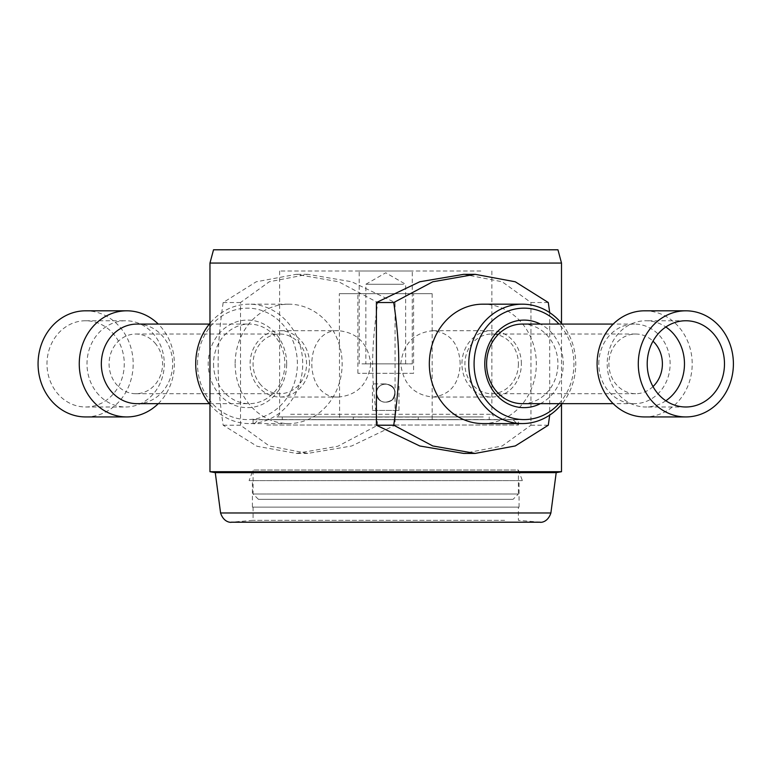 <?xml version="1.0" encoding="UTF-8"?>
<svg xmlns="http://www.w3.org/2000/svg" width="772" height="772" viewBox="0 0 772 772"><rect width="100%" height="100%" fill="white"/><g stroke="black" fill="none" stroke-linecap="round" stroke-linejoin="round"><path stroke-width="0.58" stroke-dasharray="3.86 2.9" d="M213.545 363.873A39.797 35.666 90 0 0 249.211 403.669A39.797 35.666 90 0 0 284.878 363.873A39.797 35.666 90 0 0 275.961 337.547A39.797 35.666 90 0 0 249.211 324.076A39.797 35.666 90 0 0 213.545 363.873M137.011 403.669A39.797 35.666 90 0 0 169.522 380.239A39.797 35.666 90 0 0 163.751 337.547A39.797 35.666 90 0 0 137.011 324.076M309.533 363.873A33.167 29.722 90 0 0 279.811 330.705A33.167 29.722 90 0 0 250.089 363.873A33.167 29.722 90 0 0 279.811 397.04A33.167 29.722 90 0 0 309.533 363.873M259.759 383.616A29.847 26.75 90 0 0 279.811 393.72A29.847 26.75 90 0 0 304.197 376.147A29.847 26.75 90 0 0 299.874 344.129A29.847 26.75 90 0 0 279.811 334.025A29.847 26.75 90 0 0 255.435 351.598A29.847 26.75 90 0 0 259.759 383.616M155.886 344.129A29.847 26.75 90 0 0 135.824 334.025A29.847 26.75 90 0 0 111.448 351.598A29.847 26.75 90 0 0 115.771 383.616A29.847 26.75 90 0 0 135.824 393.72A29.847 26.75 90 0 0 160.209 376.147A29.847 26.75 90 0 0 155.886 344.129M96.664 392.398A43.116 38.639 90 0 0 125.633 406.989A43.116 38.639 90 0 0 160.856 381.609A43.116 38.639 90 0 0 154.612 335.347A43.116 38.639 90 0 0 125.633 320.756A43.116 38.639 90 0 0 90.421 346.136A43.116 38.639 90 0 0 96.664 392.398M114.603 335.347A43.116 38.639 90 0 0 85.624 320.756A43.116 38.639 90 0 0 50.412 346.136A43.116 38.639 90 0 0 56.655 392.398A43.116 38.639 90 0 0 85.624 406.989A43.116 38.639 90 0 0 120.847 381.609A43.116 38.639 90 0 0 114.603 335.347M158.27 403.669A53.065 47.555 90 0 0 162.477 328.766A53.065 47.555 90 0 0 158.27 324.076M85.624 416.938A53.065 47.555 90 0 0 128.972 385.701A53.065 47.555 90 0 0 121.291 328.766A53.065 47.555 90 0 0 85.624 310.807M522.258 403.669A39.797 35.666 90 0 0 557.924 363.873A39.797 35.666 90 0 0 522.258 324.076M598.792 363.873A39.797 35.666 -90 0 1 634.459 324.076A39.797 35.666 -90 0 1 670.125 363.873A39.797 35.666 -90 0 1 634.459 403.669A39.797 35.666 -90 0 1 598.792 363.873M521.38 363.873A33.167 29.722 90 0 0 491.658 330.705A33.167 29.722 90 0 0 461.936 363.873A33.167 29.722 90 0 0 491.658 397.04A33.167 29.722 90 0 0 521.38 363.873M518.408 363.873A29.847 26.75 -90 0 1 491.658 393.72A29.847 26.75 -90 0 1 464.908 363.873A29.847 26.75 -90 0 1 491.658 334.025A29.847 26.75 -90 0 1 518.408 363.873M652.996 386.579A29.847 26.75 -90 0 1 635.645 393.72A29.847 26.75 -90 0 1 608.896 363.873A29.847 26.75 -90 0 1 635.645 334.025A29.847 26.75 -90 0 1 652.996 341.156M665.84 400.755A43.116 38.639 -90 0 1 645.836 406.989A43.116 38.639 -90 0 1 607.197 363.873A43.116 38.639 -90 0 1 645.836 320.756A43.116 38.639 -90 0 1 665.84 326.99M644.649 310.807A53.065 47.555 -90 0 1 692.204 363.873A53.065 47.555 -90 0 1 644.649 416.938M252.415 507.136L519.054 507.136L252.415 507.136L252.415 480.609L519.054 480.609L252.415 480.609M504.627 507.136L253.081 507.136L504.627 507.136M266.842 419.717L518.388 419.717L266.842 419.717M266.842 425.025L518.388 425.025L266.842 425.025M209.965 404.441A59.695 53.5 90 0 0 249.211 423.567A59.695 53.5 90 0 0 302.711 363.873A59.695 53.5 90 0 0 249.211 304.178A59.695 53.5 90 0 0 209.965 323.304M197.516 363.873A55.719 49.929 -90 0 1 247.445 308.153A55.719 49.929 -90 0 1 297.384 363.873A55.719 49.929 -90 0 1 247.445 419.582A55.719 49.929 -90 0 1 197.516 363.873M562.132 324.076A59.695 53.5 -90 0 1 575.758 363.873A59.695 53.5 -90 0 1 562.132 403.669M558.967 403.669A55.719 49.929 90 0 0 573.953 363.873A55.719 49.929 90 0 0 558.967 324.076M235.142 363.873A59.695 53.5 90 0 0 288.641 423.567A59.695 53.5 90 0 0 342.141 363.873A59.695 53.5 90 0 0 288.641 304.178A59.695 53.5 90 0 0 235.142 363.873M377.73 425.208C370.936 375.675 370.936 352.071 377.73 302.527L338.715 281.79L296.284 274.33L256.198 281.79L223.176 302.527C219.692 326.209 218.022 346.657 218.158 363.873C218.022 381.088 219.692 401.536 223.176 425.208L256.97 446.245L296.284 453.415L337.866 446.245L377.73 425.208L395.071 425.208L395.071 302.527L351.656 281.751L307.767 274.33L269.303 281.751L240.517 302.527L240.517 425.208L269.303 445.994L307.767 453.415L351.656 445.994L395.071 425.208M482.828 423.567A59.695 53.5 90 0 0 536.328 363.873A59.695 53.5 90 0 0 482.828 304.178M549.712 312.631L549.712 415.104M286.682 363.873A43.772 39.237 90 0 0 247.445 320.09A43.772 39.237 90 0 0 208.218 363.873A43.772 39.237 90 0 0 247.445 407.645A43.772 39.237 90 0 0 286.682 363.873M370.743 363.873C368.176 384.012 357.484 395.071 338.657 397.04C302.865 399.076 302.865 328.669 338.657 330.705C357.484 332.674 368.176 343.723 370.743 363.873M540.361 403.669A43.772 39.237 90 0 0 563.251 363.873A43.772 39.237 90 0 0 540.361 324.076M460.18 363.873C459.224 343.723 450.105 332.674 432.812 330.705C413.985 332.674 403.293 343.723 400.736 363.873C403.293 384.012 413.985 395.071 432.812 397.04C450.105 395.071 459.224 384.012 460.18 363.873M504.627 520.328L253.081 520.328L504.627 520.328M556.197 472.647L215.272 472.647M561.505 471.711L209.965 471.711M403.573 284.279L365.841 284.279L403.573 284.279M367.897 363.873L405.638 363.873L367.897 363.873M409.517 271.011L359.202 271.011L409.517 271.011M361.952 363.873L412.267 363.873L361.952 363.873M483.224 416.938L276.955 416.938L483.224 416.938M522.374 480.609L249.095 480.609L522.374 480.609L518.388 469.994L253.081 469.994L518.388 469.994L518.388 494.003L253.081 494.003L518.388 494.003L513.081 499.31L258.388 499.31L513.081 499.31M557.953 249.79L213.526 249.79M463.702 274.33L502.167 281.751L530.953 302.527L530.953 425.208L502.167 445.994L463.702 453.415M480.85 271.011L279.609 271.011L480.85 271.011M240.517 302.527L223.176 302.527M240.517 425.208L223.176 425.208M395.071 302.527L377.73 302.527M548.294 425.208L530.953 425.208M548.294 302.527L530.953 302.527M341.012 419.582L436.354 419.717M517.944 419.582L436.354 419.582M430.651 419.582L437.145 419.582L430.651 419.717M415.703 419.717L409.237 419.582L415.703 419.582M417.546 419.582L422.554 419.582M393.16 419.582L402.308 419.582L393.16 419.717M361.672 419.582L355.11 419.582L361.672 419.717M373.947 419.582L368.061 419.582L373.947 419.717M382.516 419.582L390.777 419.582L382.516 419.717M413.657 419.582L403.804 419.717L413.657 419.582M452.054 419.717L448.214 419.717L452.054 419.582M455.837 419.717L460.691 419.717L455.837 419.582M446.911 419.582L448.214 419.717L446.911 419.582M478.312 419.582L474.828 419.717L478.312 419.582M474.828 419.582L475.494 419.717L474.828 419.582M460.537 419.582L466.027 419.582L460.537 419.717M466.027 419.717L469.974 419.717L466.027 419.582M253.525 419.717L341.012 419.717M258.813 419.717L513.081 419.717L258.813 419.717M282.61 419.717L253.525 419.582M253.081 419.717L253.081 425.025L258.388 419.717M314.484 419.717L315.14 419.582M430.458 419.717L517.944 419.717M339.304 419.717L432.166 419.717L332.674 419.717L341.349 419.717L332.674 419.582L341.349 419.582L335.955 419.717L339.622 419.717L339.304 293.698L432.166 293.698L339.304 293.698M417.565 419.717L422.554 419.717M399.771 419.717L410.636 419.717L399.771 419.582M392.33 419.717L397.3 419.717L392.33 419.582M383.414 419.717L376.582 419.582L383.414 419.717M379.071 419.582L376.717 419.582L379.071 419.717M365.552 419.717L372.779 419.717L365.552 419.582M349.832 419.717L351.733 419.717M342.932 419.717L343.434 419.582L342.932 419.717M330.406 419.717L323.796 419.717L330.406 419.582M323.748 419.717L310.942 419.582L321.113 419.582M316.385 419.717L321.123 419.717M320.351 419.717L319.637 419.582L320.351 419.717M351.733 419.582L323.748 419.582M323.159 419.582L318.807 419.717L323.159 419.717M313.683 419.717L310.942 419.717L313.683 419.717M299.777 419.717L292.993 419.717L299.777 419.582M286.402 419.717L300.067 419.717L286.402 419.582M288.506 419.717L278.711 419.582L288.506 419.717M294.248 419.717L292.308 419.582L294.248 419.717M270.731 419.717L283.884 419.717L270.731 419.582M274.185 419.717L279.126 419.582L274.185 419.582M353.624 419.717L361.933 419.717L353.624 419.582M361.933 419.582L362.695 419.582L361.933 419.717M262.065 419.852L262.702 419.852M472.705 416.938L282.262 416.938L472.705 416.938M420.615 419.717L430.458 419.582M353.354 419.717L420.615 419.582M282.61 419.582L315.516 419.717M353.354 419.582L349.832 419.582M316.385 419.582L315.516 419.582M388.094 419.717L383.578 419.717L388.075 419.582M408.359 419.717L411.92 419.582L408.359 419.717M372.471 410.434L398.999 410.434L372.471 410.434L372.471 383.906L385.739 383.906C380.036 384.475 376.948 387.573 376.447 393.189C375.877 405.165 395.592 405.165 395.023 393.189C395.592 381.214 375.877 381.214 376.447 393.189C378.791 402.28 384.08 404.47 392.301 399.751C397.078 391.645 394.888 386.367 385.739 383.906L372.471 383.906M376.447 393.189C376.948 387.573 380.036 384.475 385.739 383.906C394.888 386.367 397.078 391.645 392.301 399.751C384.08 404.47 378.791 402.28 376.447 393.189C375.877 381.214 395.592 381.214 395.023 393.189C395.592 405.165 375.877 405.165 376.447 393.189M413.589 373.291L357.88 373.291L413.589 373.291L413.589 293.698L357.88 293.698L413.589 293.698M432.166 293.698L432.166 419.717M398.999 410.434L398.999 383.906M519.054 507.136L519.054 480.609M360.061 419.582L355.39 419.582M355.39 419.717L360.061 419.717M276.308 419.717L278.238 419.717L276.308 419.717M276.308 419.582L278.238 419.582L276.308 419.582M378.348 419.582L384.041 419.582L378.348 419.717M315.816 419.717L318.315 419.582L315.816 419.717M383.443 419.582L378.454 419.717L383.443 419.582M346.387 419.717L348.838 419.717M348.838 419.582L346.387 419.582M462.264 419.582L464.406 419.582M464.406 419.717L462.264 419.717M393.295 419.717L395.245 419.717M395.245 419.582L393.295 419.582M454.032 419.717L448.764 419.582L454.032 419.582M475.591 419.582L478.119 419.582L475.591 419.717M475.919 419.582L475.349 419.582L475.919 419.582M458.298 419.717L453.704 419.582L458.298 419.582M395.081 419.582L400.494 419.582M400.494 419.717L395.081 419.717M409.951 419.582L406.641 419.582L409.951 419.717M382.671 419.582L383.578 419.717L382.671 419.582M372.934 419.717L370.27 419.717M370.27 419.582L372.934 419.582M359.482 419.717L357.484 419.717M357.484 419.582L359.482 419.582M418.231 419.717L353.238 419.717L418.231 419.717L418.231 417.063L353.238 417.063L418.231 417.063M523.493 522.171L232.025 522.171L523.493 522.171M550.89 512.984L220.58 512.984M290.619 414.284L491.86 414.284L290.619 414.284M561.505 263.049L209.965 263.049M209.337 403.669L249.211 403.669M209.337 324.076L249.211 324.076M135.824 393.72L279.811 393.72M135.824 334.025L279.811 334.025M85.624 406.989L125.633 406.989M85.624 320.756L125.633 320.756M634.459 324.076L613.2 324.076M634.459 403.669L613.2 403.669M635.645 334.025L491.658 334.025M635.645 393.72L491.658 393.72M685.845 320.756L645.836 320.756M685.845 406.989L645.836 406.989M513.081 419.717L518.388 425.025L518.388 419.717M288.641 304.178L249.211 304.178M288.641 423.567L249.211 423.567M338.657 330.705L279.811 330.705M338.657 397.04L279.811 397.04M432.812 397.04L491.658 397.04M432.812 330.705L491.658 330.705M253.081 507.136L253.081 520.328L231.098 522.21L540.371 522.21L518.388 520.328L518.388 507.136M405.638 363.873L405.638 284.279L385.739 272.786L365.841 284.279L365.841 363.873M412.267 363.873L412.267 271.011M359.202 363.873L359.202 271.011M491.86 271.011L491.86 414.284L494.514 416.938M279.609 271.011L279.609 414.284L276.955 416.938M258.388 499.31L253.081 494.003L253.081 469.994L249.095 480.609M561.505 404.441L561.505 323.304M307.767 274.33L296.284 274.33M307.767 453.415L296.284 453.415M489.207 419.717L489.207 416.938M282.262 419.717L282.262 416.938M357.88 373.291L357.88 293.698M353.238 419.717L353.238 417.063"/><path stroke-width="1.16" d="M209.337 324.076L137.011 324.076A39.797 35.666 90 0 0 104.5 347.497A39.797 35.666 90 0 0 110.261 390.198A39.797 35.666 90 0 0 137.011 403.669L209.337 403.669M158.27 324.076A53.065 47.555 90 0 0 126.82 310.807A53.065 47.555 90 0 0 83.472 342.044A53.065 47.555 90 0 0 91.154 398.979A53.065 47.555 90 0 0 126.82 416.938A53.065 47.555 90 0 0 158.27 403.669M126.82 310.807L85.624 310.807A53.065 47.555 90 0 0 42.277 342.044A53.065 47.555 90 0 0 49.968 398.979A53.065 47.555 90 0 0 85.624 416.938L126.82 416.938M613.2 324.076L522.258 324.076A39.797 35.666 90 0 0 486.592 363.873A39.797 35.666 90 0 0 522.258 403.669L613.2 403.669M652.996 341.156A29.847 26.75 -90 0 1 662.395 363.873A29.847 26.75 -90 0 1 652.996 386.579M665.84 326.99A43.116 38.639 -90 0 1 684.474 363.873A43.116 38.639 -90 0 1 665.84 400.755M647.206 363.873A43.116 38.639 -90 0 1 685.845 320.756A43.116 38.639 -90 0 1 724.483 363.873A43.116 38.639 -90 0 1 685.845 406.989A43.116 38.639 -90 0 1 647.206 363.873M685.845 416.938L644.649 416.938A53.065 47.555 -90 0 1 597.094 363.873A53.065 47.555 -90 0 1 644.649 310.807L685.845 310.807A53.065 47.555 -90 0 1 733.4 363.873A53.065 47.555 -90 0 1 685.845 416.938A53.065 47.555 -90 0 1 638.29 363.873A53.065 47.555 -90 0 1 685.845 310.807M209.965 323.304A59.695 53.5 90 0 0 195.712 363.873A59.695 53.5 90 0 0 209.965 404.441M562.132 403.669A59.695 53.5 -90 0 1 522.258 423.567A59.695 53.5 -90 0 1 468.758 363.873A59.695 53.5 -90 0 1 522.258 304.178A59.695 53.5 -90 0 1 562.132 324.076M558.967 324.076A55.719 49.929 90 0 0 504.676 312.506A55.719 49.929 90 0 0 474.085 363.873A55.719 49.929 90 0 0 504.676 415.24A55.719 49.929 90 0 0 558.967 403.669M522.258 304.178L482.828 304.178A59.695 53.5 90 0 0 429.328 363.873A59.695 53.5 90 0 0 482.828 423.567L522.258 423.567M549.712 415.104L548.294 425.208L515.271 445.946L475.185 453.415L432.754 445.946L393.739 425.208C397.223 401.536 398.892 381.088 398.757 363.873C398.892 346.657 397.223 326.209 393.739 302.527L432.754 281.79L475.185 274.33L515.271 281.79L548.294 302.527L549.712 312.631M540.361 324.076A43.772 39.237 90 0 0 484.787 363.873A43.772 39.237 90 0 0 540.361 403.669M220.58 512.984C224.16 523.899 232.845 522.287 231.098 522.21L540.371 522.21C538.624 522.287 547.309 523.899 550.89 512.984L220.58 512.984L215.272 472.647L556.197 472.647L561.505 471.711L561.505 404.441M215.272 472.647L209.965 471.711L561.505 471.711M213.526 249.79L557.953 249.79L561.505 263.049L209.965 263.049L213.526 249.79M475.185 453.415L463.702 453.415L419.814 445.994L376.398 425.208L376.398 302.527L419.814 281.751L463.702 274.33L475.185 274.33M393.739 425.208L376.398 425.208M393.739 302.527L376.398 302.527M550.89 512.984L556.197 472.647M561.505 323.304L561.505 263.049M209.965 471.711L209.965 263.049"/></g></svg>

